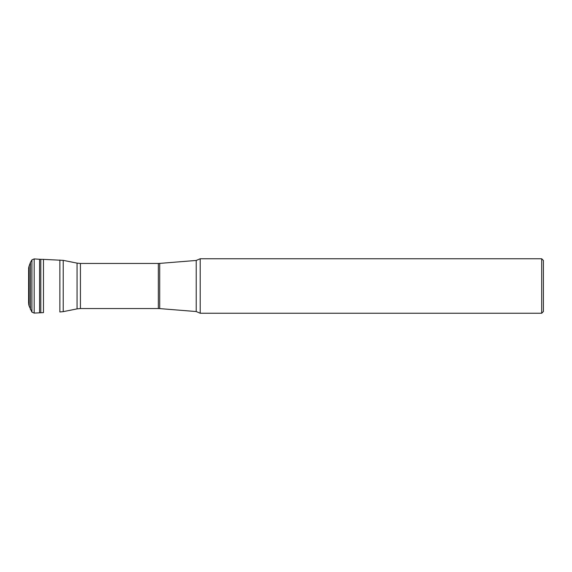 <?xml version="1.0" encoding="UTF-8"?>
<svg xmlns="http://www.w3.org/2000/svg" width="572" height="572" viewBox="0 0 572 572"><rect width="100%" height="100%" fill="white"/><g stroke="black" fill="none" stroke-linecap="round" stroke-linejoin="round"><path stroke-width="0.86" d="M29.122 305.991L28.75 304.683L28.75 267.317L29.122 266.009L29.122 305.991L31.91 312.119L34.184 313.084L43.479 312.619L43.479 259.381L63.227 260.353L63.227 311.647L59.867 311.976L59.867 260.024M541.684 258.758L543.4 260.474L543.4 311.525L541.684 313.242L541.684 258.758L200.207 258.758L196.217 260.453L196.217 311.547L200.207 313.242L200.207 258.758M40.805 312.669L40.805 259.33L43.479 259.381M39.554 312.72L39.554 259.28L40.805 259.33M34.184 313.084L34.184 258.916L39.554 259.28M31.91 312.119L31.91 259.881L34.184 258.916M30.43 309.552L30.43 262.448L31.91 259.881M158.337 263.456L159.71 263.399L159.71 308.601L158.337 308.544L158.337 263.456L80.423 263.456L80.423 308.544L77.056 308.88L77.056 263.12L63.227 260.353M29.122 266.009L30.43 262.448M28.636 302.409L28.75 304.683M28.636 269.591L28.6 303.153M28.75 267.317L28.6 268.847M541.684 313.242L200.207 313.242M77.056 308.88L63.227 311.647M158.337 308.544L80.423 308.544M159.71 308.601L196.217 311.547M159.71 263.399L196.217 260.453M80.423 263.456L77.056 263.12"/></g></svg>
